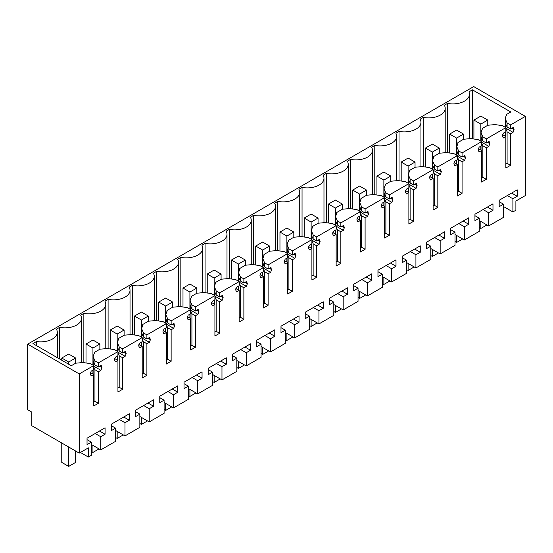 <?xml version="1.0" encoding="UTF-8"?>
<svg xmlns="http://www.w3.org/2000/svg" width="553" height="553" viewBox="0 0 553 553"><rect width="100%" height="100%" fill="white"/><g stroke="black" fill="none" stroke-linecap="round" stroke-linejoin="round"><path stroke-width="0.83" d="M512.901 211.951L512.901 198.776L517.228 196.274L517.228 189.838L499.186 200.255L499.186 206.691L503.513 204.195L503.513 217.37L488.652 225.949L488.652 212.774L492.986 210.271L492.986 203.836L474.937 214.253L474.937 220.688L479.271 218.193L479.271 231.368L464.409 239.947L464.409 226.771L468.737 224.269L468.737 217.834L450.695 228.251L450.695 234.686L455.022 232.184L455.022 245.366L440.167 253.945L440.167 240.769L444.494 238.267L444.494 231.831L426.453 242.249L426.453 248.684L430.78 246.182L430.78 259.364L415.918 267.942L415.918 254.767L420.252 252.265L420.252 245.829L402.211 256.246L402.211 262.682L406.538 260.18L406.538 273.362L391.676 281.94L391.676 268.758L396.003 266.263L396.003 259.827L377.962 270.244L377.962 276.68L382.296 274.177L382.296 287.36L367.434 295.938L367.434 282.756L371.761 280.26L371.761 273.825L353.72 284.242L353.72 290.678L358.047 288.175L358.047 301.357L343.185 309.936L343.185 296.754L347.519 294.258L347.519 287.823L329.477 298.24L329.477 304.675L333.805 302.173L333.805 315.355L318.943 323.934L318.943 310.751L323.27 308.256L323.27 301.814L305.228 312.231L305.228 318.673L309.562 316.171L309.562 329.353L294.701 337.931L294.701 324.749L299.028 322.254L299.028 315.811L280.986 326.229L280.986 332.671L285.313 330.169L285.313 343.344L270.458 351.929L270.458 338.747L274.786 336.245L274.786 329.809L256.744 340.226L256.744 346.662L261.071 344.166L261.071 357.342L246.209 365.927L246.209 352.745L250.544 350.243L250.544 343.807L232.495 354.224L232.495 360.66L236.829 358.164L236.829 371.34L221.967 379.918L221.967 366.743L226.295 364.24L226.295 357.805L208.253 368.222L208.253 374.658L212.58 372.162L212.58 385.337L197.725 393.916L197.725 380.74L202.052 378.238L202.052 371.803L184.011 382.22L184.011 388.655L188.338 386.16L188.338 399.335L173.476 407.914L173.476 394.738L177.81 392.236L177.81 385.8L159.762 396.218L159.762 402.653L164.096 400.158L164.096 413.333L149.234 421.911L149.234 408.736L153.561 406.234L153.561 399.798L135.52 410.215L135.52 416.651L139.847 414.149L139.847 427.331L124.992 435.909L124.992 422.734L129.319 420.232L129.319 413.796L111.277 424.213L111.277 430.649L115.605 428.146L115.605 441.329L100.743 449.907L100.743 436.732L105.077 434.229L105.077 427.794L87.035 438.211L87.035 444.647L91.363 442.144L91.363 455.326L88.362 457.055L88.362 447.861L79.259 453.114L79.259 373.932L93.699 365.595L93.699 369.694L91.204 371.139L90.167 373.814L91.204 375.909L93.699 374.471L93.699 405.985L98.406 403.268L98.406 371.747L100.902 370.31L101.939 367.634L100.902 365.54L98.406 366.978L98.406 362.872L117.941 351.597L117.941 355.697L115.446 357.141L114.409 359.816L115.446 361.911L117.941 360.473L117.941 391.987L122.655 389.271L122.655 357.75L125.144 356.312L126.188 353.637L125.144 351.542L122.655 352.98L122.655 348.874L142.19 337.6L142.19 341.699L139.695 343.143L138.651 345.819L139.695 347.913L142.19 346.475L142.19 377.989L146.898 375.273L146.898 343.752L149.393 342.314L150.43 339.639L149.393 337.544L146.898 338.982L146.898 334.876L166.432 323.602L166.432 327.701L163.937 329.146L162.9 331.821L163.937 333.915L166.432 332.477L166.432 363.992L171.14 361.275L171.14 329.761L173.635 328.316L174.672 325.641L173.635 323.546L171.14 324.984L171.14 320.878L190.674 309.604L190.674 313.71L188.179 315.148L187.142 317.823L188.179 319.917L190.674 318.48L190.674 349.994L195.389 347.277L195.389 315.763L197.877 314.318L198.921 311.643L197.877 309.549L195.389 310.986L195.389 306.88L214.917 295.606L214.917 299.712L212.428 301.15L211.384 303.825L212.428 305.92L214.917 304.482L214.917 335.996L219.631 333.279L219.631 301.765L222.126 300.32L223.163 297.645L222.126 295.551L219.631 296.989L219.631 292.883L239.166 281.608L239.166 285.714L236.67 287.152L235.633 289.827L236.67 291.922L239.166 290.484L239.166 321.998L243.873 319.281L243.873 287.767L246.368 286.323L247.405 283.648L246.368 281.553L243.873 282.991L243.873 278.892L263.408 267.611L263.408 271.717L260.912 273.154L259.875 275.829L260.912 277.931L263.408 276.486L263.408 308L268.115 305.284L268.115 273.77L270.611 272.332L271.654 269.65L270.611 267.555L268.115 268.993L268.115 264.894L287.65 253.613L287.65 257.719L285.161 259.157L284.118 261.839L285.161 263.933L287.65 262.488L287.65 294.009L292.364 291.286L292.364 259.772L294.86 258.334L295.896 255.652L294.86 253.557L292.364 254.995L292.364 250.896L311.899 239.615L311.899 243.721L309.404 245.159L308.367 247.841L309.404 249.935L311.899 248.491L311.899 280.012L316.606 277.288L316.606 245.774L319.102 244.336L320.139 241.654L319.102 239.56L316.606 241.004L316.606 236.898L336.141 225.617L336.141 229.723L333.646 231.161L332.609 233.843L333.646 235.937L336.141 234.493L336.141 266.014L340.848 263.29L340.848 231.776L343.344 230.338L344.381 227.656L343.344 225.562L340.848 227.006L340.848 222.9L360.383 211.619L360.383 215.725L357.895 217.163L356.851 219.845L357.895 221.94L360.383 220.502L360.383 252.016L365.098 249.292L365.098 217.778L367.586 216.341L368.63 213.658L367.586 211.564L365.098 213.009L365.098 208.903L384.632 197.621L384.632 201.727L382.137 203.165L381.1 205.847L382.137 207.942L384.632 206.504L384.632 238.018L389.34 235.295L389.34 203.781L391.835 202.343L392.872 199.668L391.835 197.566L389.34 199.011L389.34 194.905L408.874 183.631L408.874 187.73L406.379 189.174L405.342 191.85L406.379 193.944L408.874 192.506L408.874 224.02L413.582 221.304L413.582 189.783L416.077 188.345L417.114 185.67L416.077 183.575L413.582 185.013L413.582 180.907L433.117 169.633L433.117 173.732L430.621 175.177L429.584 177.852L430.621 179.946L433.117 178.508L433.117 210.022L437.831 207.306L437.831 175.785L440.319 174.347L441.363 171.672L440.319 169.577L437.831 171.015L437.831 166.909L457.366 155.635L457.366 159.734L454.87 161.179L453.826 163.854L454.87 165.948L457.366 164.511L457.366 196.025L462.073 193.308L462.073 161.787L464.568 160.349L465.605 157.674L464.568 155.58L462.073 157.017L462.073 152.911L481.608 141.637L481.608 145.736L479.112 147.181L478.075 149.856L479.112 151.951L481.608 150.513L481.608 182.027L486.315 179.31L486.315 147.789L488.811 146.351L489.847 143.676L488.811 141.582L486.315 143.02L486.315 138.914L505.85 127.639L505.85 131.745L503.354 133.183L502.318 135.858L503.354 137.953L505.85 136.515L505.85 168.029L510.564 165.312L510.564 133.798L513.053 132.354L514.096 129.679L513.053 127.584L510.564 129.022L510.564 124.916L525.35 116.379L525.35 195.568L515.894 201.022L515.894 210.223L512.901 211.951L503.513 206.539M513.481 127.715L513.053 127.584M489.239 141.713L488.811 141.582M464.997 155.711L464.568 155.58M440.755 169.709L440.319 169.577M416.506 183.707L416.077 183.575M392.264 197.704L391.835 197.566M368.022 211.702L367.586 211.564M343.772 225.693L343.344 225.562M319.53 239.691L319.102 239.56M295.288 253.689L294.86 253.557M271.039 267.687L270.611 267.555M246.797 281.684L246.368 281.553M222.555 295.682L222.126 295.551M198.306 309.68L197.877 309.549M174.064 323.678L173.635 323.546M149.822 337.676L149.393 337.544M125.579 351.673L125.144 351.542M101.33 365.671L100.902 365.54M512.901 198.776L507.322 195.555M79.259 453.114L31.804 425.72L31.804 412.123L27.65 409.725L27.65 344.139L473.741 86.586L525.35 116.379M488.652 225.949L479.271 220.529M503.513 204.195L499.186 201.693M517.228 196.274L511.649 193.059M79.259 373.932L27.65 344.139M93.699 365.595L90.236 363.591L82.957 362.54L75.678 363.197L71.289 365.733L32.938 343.586L36.47 341.547L36.47 345.632M510.564 124.916L507.094 122.918L505.276 118.722L506.417 114.512L510.806 111.983L472.449 89.835L468.916 91.881A16.652 9.615 180 0 1 469.442 94.287A16.652 9.615 180 0 1 447.515 103.404L444.342 105.236A16.652 9.615 180 0 1 445.2 108.284A16.652 9.615 180 0 1 423.273 117.402L420.1 119.234A16.652 9.615 180 0 1 420.957 122.282A16.652 9.615 180 0 1 399.024 131.4L395.851 133.232A16.652 9.615 180 0 1 396.708 136.273A16.652 9.615 180 0 1 374.782 145.398L371.609 147.229A16.652 9.615 180 0 1 372.466 150.271A16.652 9.615 180 0 1 350.54 159.395L347.367 161.227A16.652 9.615 180 0 1 348.224 164.269A16.652 9.615 180 0 1 326.298 173.393L323.118 175.225A16.652 9.615 180 0 1 323.975 178.266A16.652 9.615 180 0 1 302.049 187.391L298.876 189.223A16.652 9.615 180 0 1 299.733 192.264A16.652 9.615 180 0 1 277.806 201.382L274.634 203.221A16.652 9.615 180 0 1 275.491 206.262A16.652 9.615 180 0 1 253.564 215.38L250.391 217.211A16.652 9.615 180 0 1 251.249 220.26A16.652 9.615 180 0 1 229.315 229.377L226.142 231.209A16.652 9.615 180 0 1 227 234.258A16.652 9.615 180 0 1 205.073 243.375L201.9 245.207A16.652 9.615 180 0 1 202.757 248.256A16.652 9.615 180 0 1 180.831 257.373L177.658 259.205A16.652 9.615 180 0 1 178.515 262.253A16.652 9.615 180 0 1 156.582 271.371L153.409 273.203A16.652 9.615 180 0 1 154.266 276.251A16.652 9.615 180 0 1 132.34 285.369L129.167 287.201A16.652 9.615 180 0 1 130.024 290.249A16.652 9.615 180 0 1 108.098 299.367L104.925 301.198A16.652 9.615 180 0 1 105.782 304.247A16.652 9.615 180 0 1 83.849 313.364L80.676 315.196A16.652 9.615 180 0 1 81.533 318.238A16.652 9.615 180 0 1 59.606 327.362L56.434 329.194A16.652 9.615 180 0 1 57.291 332.235A16.652 9.615 180 0 1 36.47 341.547M506.444 115.079L506.417 115.646M510.564 129.022L507.094 127.024L507.094 122.918M505.276 118.722L505.276 123.008L507.094 127.024M506.299 125.178L505.691 124.826L505.663 123.713M505.85 128.199L513.053 132.354M505.691 124.826L505.276 127.411M505.85 128.918L507.094 131.794L510.564 133.798M510.564 165.312L507.094 163.315L507.094 131.794M507.094 163.315L505.85 164.034M505.85 136.515L502.553 134.614M505.85 127.639L502.387 125.642L495.115 124.591L487.829 125.248L482.175 128.51L482.175 129.644M486.315 138.914L482.852 136.916L481.034 132.713L482.202 129.077M486.315 143.02L482.852 141.022L482.852 136.916M481.034 132.713L481.034 136.999L482.852 141.022M482.057 139.176L481.442 138.824L481.421 137.711M481.608 142.197L488.811 146.351M481.442 138.824L481.034 141.409M481.608 142.916L482.852 145.792L486.315 147.789M486.315 179.31L482.852 177.306L482.852 145.792M482.852 177.306L481.608 178.031M481.608 150.513L478.31 148.612M481.608 141.637L478.145 139.632L470.866 138.589L463.587 139.245L457.925 142.508L457.925 143.642M462.073 152.911L458.61 150.914L456.792 146.711L457.953 143.075M462.073 157.017L458.61 155.02L458.61 150.914M456.792 146.711L456.792 150.997L458.61 155.02M457.808 153.174L457.2 152.822L457.172 151.702M457.366 156.188L464.568 160.349M457.2 152.822L456.792 155.407M457.366 156.914L458.61 159.789L462.073 161.787M462.073 193.308L458.61 191.303L458.61 159.789M458.61 191.303L457.366 192.029M457.366 164.511L454.068 162.61M457.366 155.635L453.895 153.63L446.624 152.58L439.338 153.236L433.683 156.506L433.683 157.64M437.831 166.909L434.368 164.912L432.543 160.709L433.711 157.073M437.831 171.015L434.368 169.018L434.368 164.912M432.543 160.709L432.543 164.994L434.368 169.018M433.566 167.172L432.958 166.819L432.93 165.7M433.117 170.186L440.319 174.347M432.958 166.819L432.543 169.405M433.117 170.912L434.368 173.787L437.831 175.785M437.831 207.306L434.368 205.301L434.368 173.787M434.368 205.301L433.117 206.02M433.117 178.508L429.819 176.601M433.117 169.633L429.653 167.628L422.381 166.577L415.096 167.234L409.441 170.504L409.441 171.637M413.582 180.907L410.119 178.909L408.301 174.707L409.469 171.071M413.582 185.013L410.119 183.015L410.119 178.909M408.301 174.707L408.301 178.992L410.119 183.015M409.324 181.163L408.715 180.817L408.688 179.697M408.874 184.184L416.077 188.345M408.715 180.817L408.301 183.402M408.874 184.902L410.119 187.785L413.582 189.783M413.582 221.304L410.119 219.299L410.119 187.785M410.119 219.299L408.874 220.018M408.874 192.506L405.577 190.598M408.874 183.631L405.411 181.626L398.132 180.575L390.853 181.232L385.192 184.502L385.192 185.635M389.34 194.905L385.876 192.907L384.059 188.704L385.22 185.068M389.34 199.011L385.876 197.006L385.876 192.907M384.059 188.704L384.059 192.99L385.876 197.006M385.075 195.161L384.466 194.815L384.439 193.695M384.632 198.181L391.835 202.343M384.466 194.815L384.059 197.4M384.632 198.9L385.876 201.783L389.34 203.781M389.34 235.295L385.876 233.297L385.876 201.783M385.876 233.297L384.632 234.016M384.632 206.504L381.335 204.596M384.632 197.621L381.169 195.624L373.89 194.573L366.611 195.23L360.95 198.499L360.95 199.633M365.098 208.903L361.634 206.905L359.816 202.702L360.978 199.066M365.098 213.009L361.634 211.004L361.634 206.905M359.816 202.702L359.816 206.988L361.634 211.004M360.833 209.158L360.224 208.806L360.197 207.693M360.383 212.179L367.586 216.341M360.224 208.806L359.816 211.398M360.383 212.898L361.634 215.781L365.098 217.778M365.098 249.292L361.634 247.295L361.634 215.781M361.634 247.295L360.383 248.014M360.383 220.502L357.086 218.594M360.383 211.619L356.92 209.622L349.648 208.571L342.362 209.228L336.708 212.497L336.708 213.631M340.848 222.9L337.385 220.903L335.567 216.7L336.736 213.064M340.848 227.006L337.385 225.002L337.385 220.903M335.567 216.7L335.567 220.986L337.385 225.002M336.59 223.156L335.982 222.804L335.954 221.691M336.141 226.177L343.344 230.338M335.982 222.804L335.567 225.396M336.141 226.896L337.385 229.778L340.848 231.776M340.848 263.29L337.385 261.293L337.385 229.778M337.385 261.293L336.141 262.011M336.141 234.493L332.844 232.592M336.141 225.617L332.678 223.619L325.406 222.569L318.12 223.225L312.459 226.495L312.459 227.622M316.606 236.898L313.143 234.901L311.325 230.698L312.486 227.062M316.606 241.004L313.143 239L313.143 234.901M311.325 230.698L311.325 234.984L313.143 239M312.341 237.154L311.733 236.802L311.712 235.689M311.899 240.175L319.102 244.336M311.733 236.802L311.325 239.394M311.899 240.894L313.143 243.776L316.606 245.774M316.606 277.288L313.143 275.29L313.143 243.776M313.143 275.29L311.899 276.009M311.899 248.491L308.602 246.59M311.899 239.615L308.436 237.617L301.157 236.566L293.878 237.223L288.217 240.493L288.217 241.62M292.364 250.896L288.901 248.891L287.083 244.696L288.244 241.053M292.364 254.995L288.901 252.998L288.901 248.891M287.083 244.696L287.083 248.981L288.901 252.998M288.099 251.152L287.491 250.799L287.463 249.686M287.65 254.173L294.86 258.334M287.491 250.799L287.083 253.392M287.65 254.892L288.901 257.774L292.364 259.772M292.364 291.286L288.901 289.288L288.901 257.774M288.901 289.288L287.65 290.007M287.65 262.488L284.353 260.587M287.65 253.613L284.187 251.615L276.915 250.564L269.629 251.221L263.975 254.484L263.975 255.617M268.115 264.894L264.652 262.889L262.834 258.693L264.002 255.051M268.115 268.993L264.652 266.995L264.652 262.889M262.834 258.693L262.834 262.979L264.652 266.995M263.857 265.15L263.249 264.797L263.221 263.684M263.408 268.17L270.611 272.332M263.249 264.797L262.834 267.389M263.408 268.889L264.652 271.772L268.115 273.77M268.115 305.284L264.652 303.286L264.652 271.772M264.652 303.286L263.408 304.005M263.408 276.486L260.11 274.585M263.408 267.611L259.945 265.613L252.673 264.562L245.387 265.219L239.732 268.481L239.732 269.615M243.873 278.892L240.41 276.887L238.592 272.691L239.76 269.048M243.873 282.991L240.41 280.993L240.41 276.887M238.592 272.691L238.592 276.977L240.41 280.993M239.608 279.147L239 278.795L238.979 277.682M239.166 282.168L246.368 286.323M239 278.795L238.592 281.387M239.166 282.887L240.41 285.763L243.873 287.767M243.873 319.281L240.41 317.284L240.41 285.763M240.41 317.284L239.166 318.003M239.166 290.484L235.868 288.583M239.166 281.608L235.702 279.611L228.424 278.56L221.145 279.217L215.483 282.479L215.483 283.613M219.631 292.883L216.168 290.885L214.35 286.689L215.511 283.046M219.631 296.989L216.168 294.991L216.168 290.885M214.35 286.689L214.35 290.975L216.168 294.991M215.366 293.145L214.758 292.793L214.73 291.68M214.917 296.166L222.126 300.32M214.758 292.793L214.35 295.385M214.917 296.885L216.168 299.761L219.631 301.765M219.631 333.279L216.168 331.282L216.168 299.761M216.168 331.282L214.917 332M214.917 304.482L211.626 302.581M214.917 295.606L211.453 293.608L204.181 292.558L196.896 293.214L191.241 296.477L191.241 297.611M195.389 306.88L191.926 304.883L190.101 300.687L191.269 297.044M195.389 310.986L191.926 308.989L191.926 304.883M190.101 300.687L190.101 304.973L191.926 308.989M191.124 307.143L190.515 306.791L190.488 305.678M190.674 310.164L197.877 314.318M190.515 306.791L190.101 309.376M190.674 310.883L191.926 313.758L195.389 315.763M195.389 347.277L191.926 345.279L191.926 313.758M191.926 345.279L190.674 345.998M190.674 318.48L187.377 316.579M190.674 309.604L187.211 307.606L179.939 306.556L172.654 307.212L166.999 310.475L166.999 311.609M171.14 320.878L167.677 318.881L165.859 314.678L167.027 311.042M171.14 324.984L167.677 322.987L167.677 318.881M165.859 314.678L165.859 318.963L167.677 322.987M166.882 321.141L166.266 320.788L166.246 319.675M166.432 324.162L173.635 328.316M166.266 320.788L165.859 323.374M166.432 324.881L167.677 327.756L171.14 329.761M171.14 361.275L167.677 359.277L167.677 327.756M167.677 359.277L166.432 359.996M166.432 332.477L163.135 330.576M166.432 323.602L162.969 321.597L155.69 320.553L148.411 321.21L142.75 324.473L142.75 325.606M146.898 334.876L143.434 332.878L141.616 328.676L142.778 325.04M146.898 338.982L143.434 336.984L143.434 332.878M141.616 328.676L141.616 332.961L143.434 336.984M142.633 335.139L142.024 334.786L141.997 333.666M142.19 338.153L149.393 342.314M142.024 334.786L141.616 337.371M142.19 338.878L143.434 341.754L146.898 343.752M146.898 375.273L143.434 373.268L143.434 341.754M143.434 373.268L142.19 373.994M142.19 346.475L138.893 344.574M142.19 337.6L138.72 335.595L131.448 334.551L124.162 335.201L118.508 338.471L118.508 339.604M122.655 348.874L119.192 346.876L117.367 342.673L118.536 339.037M122.655 352.98L119.192 350.982L119.192 346.876M117.367 342.673L117.367 346.959L119.192 350.982M118.39 349.137L117.782 348.784L117.754 347.664M117.941 352.15L125.144 356.312M117.782 348.784L117.367 351.369M117.941 352.876L119.192 355.752L122.655 357.75M122.655 389.271L119.192 387.266L119.192 355.752M119.192 387.266L117.941 387.985M117.941 360.473L114.644 358.565M117.941 351.597L114.478 349.593L107.206 348.542L99.92 349.199L94.266 352.468L94.266 353.602M98.406 362.872L94.943 360.874L93.125 356.671L94.293 353.035M98.406 366.978L94.943 364.98L94.943 360.874M93.125 356.671L93.125 360.957L94.943 364.98M94.148 363.134L93.54 362.782L93.512 361.662M93.699 366.148L100.902 370.31M93.54 362.782L93.125 365.367M93.699 366.867L94.943 369.75L98.406 371.747M98.406 403.268L94.943 401.264L94.943 369.75M94.943 401.264L93.699 401.983M93.699 374.471L90.402 372.563M88.362 457.055L80.399 452.458M91.363 442.144L87.035 439.649M105.077 434.229L99.499 431.008M100.743 436.732L95.171 433.511M100.743 449.907L91.363 444.488M115.605 428.146L111.277 425.651M129.319 420.232L123.748 417.01M124.992 422.734L119.413 419.513M124.992 435.909L115.605 430.49M139.847 414.149L135.52 411.653M153.561 406.234L147.99 403.019M149.234 408.736L143.662 405.515M149.234 421.911L139.847 416.492M164.096 400.158L159.762 397.655M177.81 392.236L172.232 389.022M173.476 394.738L167.905 391.517M173.476 407.914L164.096 402.501M188.338 386.16L184.011 383.658M202.052 378.238L196.481 375.024M197.725 380.74L192.147 377.519M197.725 393.916L188.338 388.503M212.58 372.162L208.253 369.66M226.295 364.24L220.723 361.026M221.967 366.743L216.396 363.521M221.967 379.918L212.58 374.505M236.829 358.164L232.495 355.662M250.544 350.243L244.965 347.028M246.209 352.745L240.638 349.524M246.209 365.927L236.829 360.508M261.071 344.166L256.744 341.664M274.786 336.245L269.207 333.03M270.458 338.747L264.88 335.533M270.458 351.929L261.071 346.51M285.313 330.169L280.986 327.666M299.028 322.254L293.456 319.033M294.701 324.749L289.122 321.535M294.701 337.931L285.313 332.512M309.562 316.171L305.228 313.669M323.27 308.256L317.699 305.035M318.943 310.751L313.371 307.537M318.943 323.934L309.562 318.514M333.805 302.173L329.477 299.678M347.519 294.258L341.941 291.037M343.185 296.754L337.613 293.539M343.185 309.936L333.805 304.516M358.047 288.175L353.72 285.68M371.761 280.26L366.19 277.039M367.434 282.756L361.856 279.541M367.434 295.938L358.047 290.519M382.296 274.177L377.962 271.682M396.003 266.263L390.432 263.041M391.676 268.758L386.105 265.544M391.676 281.94L382.296 276.521M406.538 260.18L402.211 257.684M420.252 252.265L414.674 249.044M415.918 254.767L410.347 251.546M415.918 267.942L406.538 262.523M430.78 246.182L426.453 243.686M444.494 238.267L438.923 235.046M440.167 240.769L434.589 237.548M440.167 253.945L430.78 248.525M455.022 232.184L450.695 229.689M468.737 224.269L463.165 221.055M464.409 226.771L458.838 223.55M464.409 239.947L455.022 234.527M479.271 218.193L474.937 215.691M492.986 210.271L487.407 207.057M488.652 212.774L483.08 209.552M59.606 327.362L59.606 358.987M83.849 313.364L83.849 362.671M108.098 299.367L108.098 348.673M132.34 285.369L132.34 334.676M156.582 271.371L156.582 320.678M180.831 257.373L180.831 306.68M205.073 243.375L205.073 292.682M229.315 229.377L229.315 278.684M253.564 215.38L253.564 264.687M277.806 201.382L277.806 250.696M302.049 187.391L302.049 236.698M326.298 173.393L326.298 222.7M350.54 159.395L350.54 208.702M374.782 145.398L374.782 194.704M399.024 131.4L399.024 180.707M423.273 117.402L423.273 166.709M447.515 103.404L447.515 152.711M472.449 89.835L472.449 138.817M505.276 136.183L505.276 132.07M481.034 150.181L481.034 146.068M456.792 164.179L456.792 160.066M432.543 178.177L432.543 174.064M408.301 192.174L408.301 188.061M384.059 206.172L384.059 202.059M359.816 220.17L359.816 216.057M335.567 234.168L335.567 230.055M311.325 248.166L311.325 244.053M287.083 262.163L287.083 258.051M262.834 276.154L262.834 272.048M238.592 290.152L238.592 286.039M214.35 304.15L214.35 300.037M190.101 318.148L190.101 314.035M165.859 332.146L165.859 328.033M141.616 346.143L141.616 342.031M117.367 360.141L117.367 356.028M93.125 374.139L93.125 370.026M480.847 116.082L473.914 120.077L480.847 124.079L487.774 120.077L480.847 116.082M473.914 120.077L473.914 139.024M480.847 124.079L480.847 141.195M480.847 146.179L480.847 150.07M480.847 221.442L480.847 228.458L486.923 224.953M479.271 227.553L480.847 228.458M487.774 120.077L487.774 125.275M456.598 130.079L449.672 134.075L456.598 138.077L463.525 134.075L456.598 130.079M449.672 134.075L449.672 153.022M456.598 138.077L456.598 155.193M456.598 160.176L456.598 164.068M456.598 235.44L456.598 242.456L462.681 238.951M455.022 241.55L456.598 242.456M463.525 134.075L463.525 139.273M432.356 144.077L425.43 148.073L432.356 152.075L439.282 148.073L432.356 144.077M425.43 148.073L425.43 167.02M432.356 152.075L432.356 169.19M432.356 174.174L432.356 178.066M432.356 249.438L432.356 256.454L438.432 252.949M430.78 255.548L432.356 256.454M439.282 148.073L439.282 153.271M408.114 158.075L401.188 162.07L408.114 166.073L415.04 162.07L408.114 158.075M401.188 162.07L401.188 181.018M408.114 166.073L408.114 183.188M408.114 188.172L408.114 192.064M408.114 263.435L408.114 270.452L414.19 266.94M406.538 269.546L408.114 270.452M415.04 162.07L415.04 167.269M383.865 172.073L376.939 176.068L383.865 180.071L390.791 176.068L383.865 172.073M376.939 176.068L376.939 195.015M383.865 180.071L383.865 197.186M383.865 202.17L383.865 206.062M383.865 277.433L383.865 284.449L389.948 280.938M382.296 283.537L383.865 284.449M390.791 176.068L390.791 181.266M359.623 186.064L352.696 190.066L359.623 194.068L366.549 190.066L359.623 186.064M352.696 190.066L352.696 209.013M359.623 194.068L359.623 211.184M359.623 216.168L359.623 220.059M359.623 291.431L359.623 298.447L365.699 294.936M358.047 297.535L359.623 298.447M366.549 190.066L366.549 195.264M335.381 200.062L328.454 204.064L335.381 208.059L342.307 204.064L335.381 200.062M328.454 204.064L328.454 223.011M335.381 208.059L335.381 225.182M335.381 230.166L335.381 234.057M335.381 305.429L335.381 312.445L341.457 308.933M333.805 311.533L335.381 312.445M342.307 204.064L342.307 209.262M311.132 214.059L304.205 218.062L311.132 222.057L318.065 218.062L311.132 214.059M304.205 218.062L304.205 237.009M311.132 222.057L311.132 239.179M311.132 244.163L311.132 248.055M311.132 319.427L311.132 326.443L317.215 322.931M309.562 325.53L311.132 326.443M318.065 218.062L318.065 223.26M286.889 228.057L279.963 232.06L286.889 236.055L293.816 232.06L286.889 228.057M279.963 232.06L279.963 251.007M286.889 236.055L286.889 253.17M286.889 258.154L286.889 262.053M286.889 333.418L286.889 340.441L292.966 336.929M285.313 339.528L286.889 340.441M293.816 232.06L293.816 237.258M262.647 242.055L255.721 246.057L262.647 250.053L269.574 246.057L262.647 242.055M255.721 246.057L255.721 265.005M262.647 250.053L262.647 267.168M262.647 272.152L262.647 276.051M262.647 347.415L262.647 354.438L268.723 350.927M261.071 353.526L262.647 354.438M269.574 246.057L269.574 251.256M238.405 256.053L231.472 260.055L238.405 264.051L245.332 260.055L238.405 256.053M231.472 260.055L231.472 278.995M238.405 264.051L238.405 281.166M238.405 286.15L238.405 290.049M238.405 361.413L238.405 368.436L244.481 364.925M236.829 367.524L238.405 368.436M245.332 260.055L245.332 265.253M214.156 270.051L207.23 274.053L214.156 278.048L221.082 274.053L214.156 270.051M207.23 274.053L207.23 292.993M214.156 278.048L214.156 295.164M214.156 300.148L214.156 304.039M214.156 375.411L214.156 382.427L220.232 378.923M212.58 381.522L214.156 382.427M221.082 274.053L221.082 279.251M189.914 284.048L182.988 288.044L189.914 292.046L196.84 288.044L189.914 284.048M182.988 288.044L182.988 306.991M189.914 292.046L189.914 309.162M189.914 314.145L189.914 318.037M189.914 389.409L189.914 396.425L195.99 392.92M188.338 395.519L189.914 396.425M196.84 288.044L196.84 293.249M165.672 298.046L158.746 302.042L165.672 306.044L172.598 302.042L165.672 298.046M158.746 302.042L158.746 320.989M165.672 306.044L165.672 323.159M165.672 328.143L165.672 332.035M165.672 403.407L165.672 410.423L171.748 406.918M164.096 409.517L165.672 410.423M172.598 302.042L172.598 307.24M141.423 312.044L134.497 316.04L141.423 320.042L148.349 316.04L141.423 312.044M134.497 316.04L134.497 334.987M141.423 320.042L141.423 337.157M141.423 342.141L141.423 346.033M141.423 417.404L141.423 424.421L147.506 420.916M139.847 423.515L141.423 424.421M148.349 316.04L148.349 321.238M117.181 326.042L110.254 330.037L117.181 334.04L124.107 330.037L117.181 326.042M110.254 330.037L110.254 348.984M117.181 334.04L117.181 351.155M117.181 356.139L117.181 360.031M117.181 431.402L117.181 438.418L123.257 434.914M115.605 437.513L117.181 438.418M124.107 330.037L124.107 335.236M92.939 340.04L86.012 344.035L92.939 348.037L99.865 344.035L92.939 340.04M86.012 344.035L86.012 362.982M92.939 348.037L92.939 365.153M92.939 370.137L92.939 374.028M92.939 445.4L92.939 452.416L99.015 448.905M91.363 451.511L92.939 452.416M99.865 344.035L99.865 349.233M68.69 354.038L61.763 358.033L68.69 362.035L75.616 358.033L68.69 354.038M61.763 358.033L61.763 360.231M61.763 443.015L61.763 462.412L68.69 466.414L75.616 462.412L75.616 451.02M68.69 362.035L68.69 364.233M68.69 447.018L68.69 466.414M75.616 358.033L75.616 363.231M512.292 128.019L514.096 129.063M514.096 129.679L511.76 128.331M488.05 142.017L489.847 143.061M489.847 143.676L487.518 142.328M463.808 156.015L465.605 157.059M465.605 157.674L463.269 156.326M439.559 170.013L441.363 171.05M441.363 171.672L439.027 170.324M415.317 184.011L417.114 185.048M417.114 185.67L414.785 184.322M391.075 198.009L392.872 199.045M392.872 199.668L390.536 198.32M366.826 212.006L368.63 213.043M368.63 213.658L366.293 212.317M342.584 226.004L344.381 227.041M344.381 227.656L342.051 226.308M318.341 240.002L320.139 241.039M320.139 241.654L317.809 240.306M294.092 254L295.896 255.037M295.896 255.652L293.56 254.304M269.85 267.998L271.654 269.034M271.654 269.65L269.318 268.302M245.608 281.995L247.405 283.032M247.405 283.648L245.076 282.3M221.366 295.986L223.163 297.03M223.163 297.645L220.827 296.297M197.117 309.984L198.921 311.028M198.921 311.643L196.585 310.295M172.875 323.982L174.672 325.026M174.672 325.641L172.342 324.293M148.633 337.98L150.43 339.024M150.43 339.639L148.093 338.291M124.384 351.978L126.188 353.014M126.188 353.637L123.851 352.289M100.141 365.975L101.939 367.012M101.939 367.634L99.609 366.286M57.291 357.653L57.291 332.235M81.533 362.816L81.533 318.238M105.782 348.819L105.782 304.247M130.024 334.821L130.024 290.249M154.266 320.823L154.266 276.251M178.515 306.825L178.515 262.253M202.757 292.834L202.757 248.256M227 278.836L227 234.258M251.249 264.839L251.249 220.26M275.491 250.841L275.491 206.262M299.733 236.843L299.733 192.264M323.975 222.845L323.975 178.266M348.224 208.847L348.224 164.269M372.466 194.85L372.466 150.271M396.708 180.852L396.708 136.273M420.957 166.854L420.957 122.282M445.2 152.856L445.2 108.284M469.442 138.858L469.442 94.287"/></g></svg>
